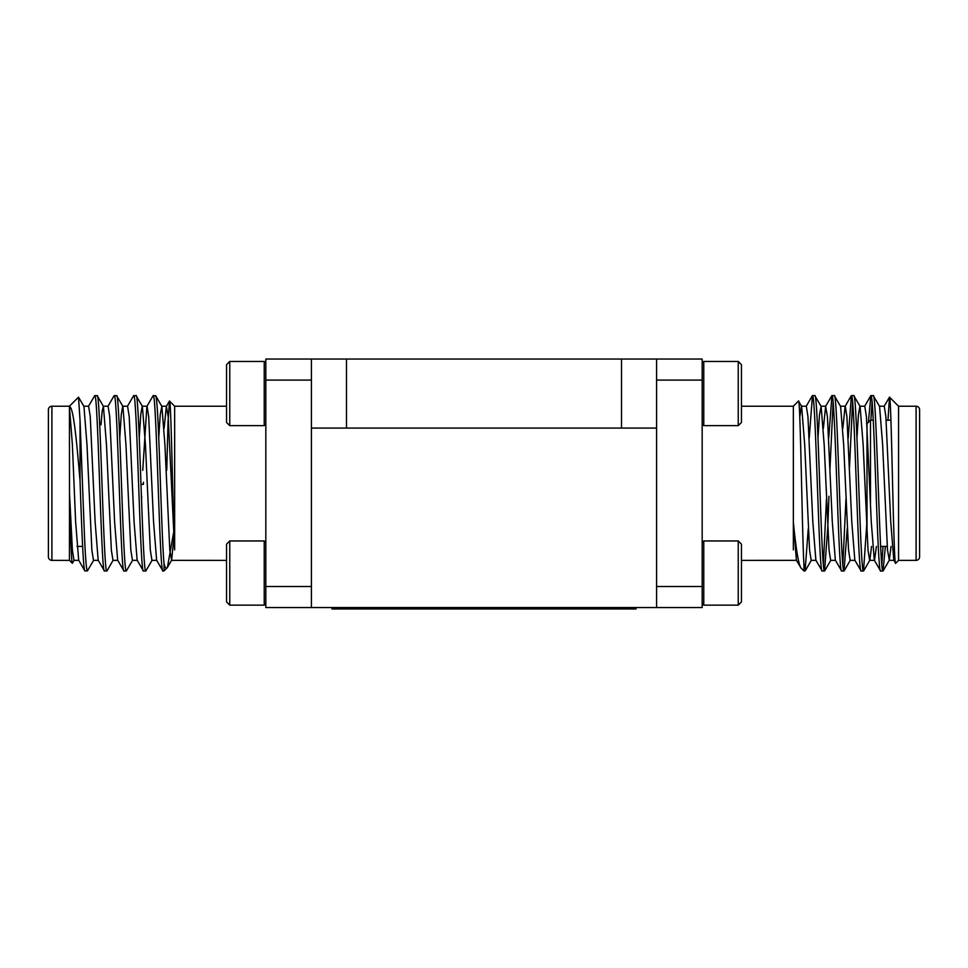 <?xml version="1.0" encoding="UTF-8"?>
<svg xmlns="http://www.w3.org/2000/svg" width="968" height="968" viewBox="0 0 968 968"><rect width="100%" height="100%" fill="white"/><g stroke="black" fill="none" stroke-linecap="round" stroke-linejoin="round"><path stroke-width="1.45" d="M656.582 586.511L702.175 586.511L702.175 607.553L311.418 607.553L311.418 359.043L656.582 359.043L656.582 428.074L621.516 428.074L621.516 359.043M656.582 607.553L656.582 428.074M331.927 607.553L331.927 608.957L636.073 608.957L636.073 607.553M346.483 359.043L346.483 428.074L621.516 428.074M346.483 428.074L311.418 428.074M143.433 484.351L140.977 484.351L143.433 484.351L143.433 482.245M100.999 423.681L99.619 422.302M82.595 546.424L76.968 546.424M51.909 560.375A3.509 3.509 0 0 1 48.4 556.866L48.4 409.73A3.509 3.509 0 0 1 51.909 406.221L51.909 560.375L69.442 560.375L72.334 563.267C71.414 563.182 70.446 531.517 69.502 493.281L69.442 406.221L51.909 406.221M87.362 570.975L84.833 570.83L78.686 560.206L75.625 521.837L72.382 444.76L69.43 406.645C73.374 406.27 76.653 440.779 80.041 480.866L80.041 420.366L84.119 527.136C85.196 555.172 86.285 569.789 87.362 570.975L93.678 560.206M88.427 406.391L94.743 395.622C97.986 390.261 101.241 576.335 104.483 570.975L107.012 570.83L113.159 560.206M100.999 424.879L102.172 410.904L103.419 406.403L97.272 395.767L94.743 395.622M173.55 532.823L167.403 567.466L164.052 570.975L162.927 570.975C159.684 576.335 156.429 390.261 153.186 395.622L146.882 406.391L142.744 470.327M127.401 406.391L133.548 395.767L136.077 395.622C139.319 390.261 142.574 576.335 145.817 570.975L152.121 560.206M145.817 570.975L143.445 570.975C140.203 576.335 136.948 390.261 133.705 395.622M158.74 437.851L160.24 414.486L161.862 406.403L155.715 395.767L153.186 395.622M107.92 406.391L114.067 395.767L116.583 395.622C119.826 390.261 123.093 576.335 126.336 570.975L132.64 560.206M126.336 570.975L123.965 570.975C120.722 576.335 117.467 390.261 114.224 395.622M164.052 570.975L164.052 563.799C162.237 544.851 160.567 482.512 158.8 439.46C157.724 411.424 156.634 396.807 155.558 395.622M139.259 437.851L140.759 414.486L142.199 406.233L147.063 406.233L148.685 416.555L153.561 521.837L156.622 560.206L162.927 570.975M136.077 395.622L142.381 406.403L145.442 444.76L150.318 550.042L151.94 560.363L156.804 560.363M119.778 437.851L121.278 414.486L122.718 406.233L127.582 406.233L129.204 416.555L134.08 521.837L137.141 560.206L143.445 570.975M116.583 395.622L122.9 406.403L125.961 444.76L130.825 550.042L132.459 560.363L137.323 560.363M103.225 406.233L108.101 406.233L109.723 416.555L114.599 521.837L117.66 560.206L123.965 570.975M97.102 395.622C100.345 390.261 103.612 576.335 106.843 570.975M83.744 406.233L88.62 406.233L90.242 416.555L95.118 521.837L98.167 560.206L104.483 570.975M69.442 406.221L78.505 397.158L80.041 420.366M74.197 560.206L72.334 563.267M69.442 560.375L69.502 493.281L72.382 550.042L74.004 560.363L78.88 560.363M166.738 470.327L168.033 421.77L169.521 401.091C171.167 397.836 172.885 514.891 174.651 549.836L174.651 406.221L169.521 401.091M265.825 363.073L264.228 361.463L264.228 425.642L265.825 424.044M229.755 425.642L226.548 422.435L226.548 364.682L229.755 361.463L229.755 425.642L264.228 425.642M229.755 361.463L264.228 361.463M265.825 542.564L264.228 540.955L264.228 605.133L265.825 603.524M229.755 605.133L226.548 601.927L226.548 544.161L229.755 540.955L229.755 605.133L264.228 605.133M229.755 540.955L264.228 540.955M311.418 607.553L265.825 607.553L265.825 359.043L311.418 359.043M265.825 586.511L311.418 586.511M311.418 380.085L265.825 380.085M174.651 549.86L168.178 416.555L166.363 406.403L169.4 401.139M167.004 568.022C166.06 568.93 165.08 567.514 164.052 563.799M98.361 560.363L93.485 560.363L91.863 550.042L86.999 444.76L83.938 406.403L78.505 397.158M80.041 480.866C81.711 529.012 83.345 571.87 85.002 570.975M103.419 406.403L106.48 444.76L111.344 550.042L112.978 560.363L117.842 560.363M161.862 406.403L164.923 444.76L169.799 550.042L171.602 560.206L173.853 538.269M141.534 499.125L141.655 496.269M164.112 428.316L166.363 406.403M867.001 424.879L867.001 423.681L870.498 420.173L870.498 503.784L870.498 420.173L873.293 420.173M886.156 420.173L890.947 420.173M880.59 546.424L887.22 546.424M916.091 560.375A3.509 3.509 0 0 0 919.6 556.866L919.6 409.73A3.509 3.509 0 0 0 916.091 406.221L898.558 406.221L898.558 560.375L916.091 560.375L916.091 406.221M880.638 570.975L882.997 570.975C879.755 576.335 876.5 390.261 873.257 395.622L870.897 395.622C874.14 390.261 877.395 576.335 880.638 570.975L874.322 560.206L871.26 521.837L866.396 416.555L864.775 406.233L859.899 406.233L858.459 414.486L856.958 437.851M891.032 546.424L889.314 560.206L887.499 550.042L882.635 444.76L879.573 406.403L873.257 395.622M816.06 560.363L811.196 560.363L809.563 550.042L804.698 444.76L801.637 406.403L798.479 401.091C800.379 394.581 802.157 536.296 803.948 565.13L803.948 570.975L805.073 570.975L803.948 563.799M822.183 570.975L824.555 570.975C821.312 576.335 818.057 390.261 814.814 395.622L812.442 395.622C815.685 390.261 818.94 576.335 822.183 570.975L815.879 560.206L812.817 521.837L807.941 416.555L806.32 406.233L801.456 406.233L799.786 417.087M835.541 560.363L830.677 560.363L829.056 550.042L824.179 444.76L821.118 406.403L814.814 395.622M841.664 570.975L844.035 570.975C840.793 576.335 837.538 390.261 834.295 395.622L831.923 395.622C835.166 390.261 838.433 576.335 841.664 570.975L835.36 560.206L832.298 521.837L827.422 416.555L825.619 406.403L823.369 428.316M855.022 560.363L850.158 560.363L848.537 550.042L843.66 444.76L840.599 406.403L834.295 395.622M861.157 570.975L863.516 570.975C860.274 576.335 857.019 390.261 853.776 395.622L851.416 395.622C854.647 390.261 857.914 576.335 861.157 570.975L854.841 560.206L851.779 521.837L846.915 416.555L845.282 406.233L840.418 406.233M876.415 546.424L874.515 560.363L869.639 560.363L868.018 550.042L863.141 444.76L860.08 406.403L853.776 395.622M812.442 395.622L809.26 437.851M808.256 528.746L805.073 570.975M831.923 395.622L828.741 437.851M826.466 499.125L823.369 564.477M833.109 402.119L829.903 470.327M828.947 496.269L827.797 527.136L824.555 570.975M851.416 395.622L848.222 437.851M845.959 499.125L842.85 564.477M852.59 402.119L849.493 467.471M847.218 528.746L844.035 570.975M870.897 395.622L868.381 422.302M872.071 402.119L870.849 420.173M867.001 520.844L863.516 570.975M898.558 406.221L889.495 397.158C891.467 392.996 893.537 569.535 895.666 563.267L893.803 560.206L890.741 521.837L885.877 416.555L884.256 406.233L879.38 406.233M898.558 560.375L895.666 563.267M741.452 406.221L793.349 406.221L793.349 522.139C796.023 549.34 798.576 564.634 800.996 568.022L803.948 570.975M793.349 549.836L793.349 522.139L796.398 560.206L800.996 568.022M793.349 406.221L798.479 401.091M741.452 364.682L741.452 422.435L738.245 425.642L738.245 361.463L741.452 364.682L738.245 361.463L703.772 361.463L703.772 425.642L702.175 424.044M741.452 601.927L738.245 605.133L738.245 540.955L741.452 544.161L741.452 601.927L738.245 605.133L703.772 605.133L702.175 603.524M702.175 363.073L703.772 361.463M738.245 425.642L703.772 425.642M702.175 542.564L703.772 540.955L703.772 605.133M738.245 540.955L703.772 540.955M656.582 359.043L702.175 359.043L702.175 586.511M702.175 380.085L656.582 380.085M887.958 420.366L889.495 397.158L884.062 406.403M883.046 546.424L881.812 564.477M885.405 546.424L882.997 570.975M898.558 420.173L898.57 406.645M851.247 395.767L845.1 406.403L842.85 428.316M871.551 546.424L869.833 560.206L863.686 570.83M821.118 406.403L819.497 414.486L817.996 437.851M867.001 423.681L867.001 534.554M226.548 406.221L174.651 406.221M226.548 560.375L171.421 560.363M161.68 406.233L166.544 406.233M171.602 560.206L167.403 567.466M741.452 560.375L796.579 560.363M893.996 560.363L889.12 560.363M825.801 406.233L820.937 406.233M864.581 406.403L870.728 395.767M825.619 406.403L831.766 395.767M806.138 406.403L812.285 395.767M883.167 570.83L889.314 560.206M850.34 560.206L844.193 570.83M830.859 560.206L824.712 570.83M811.378 560.206L805.231 570.83"/></g></svg>
